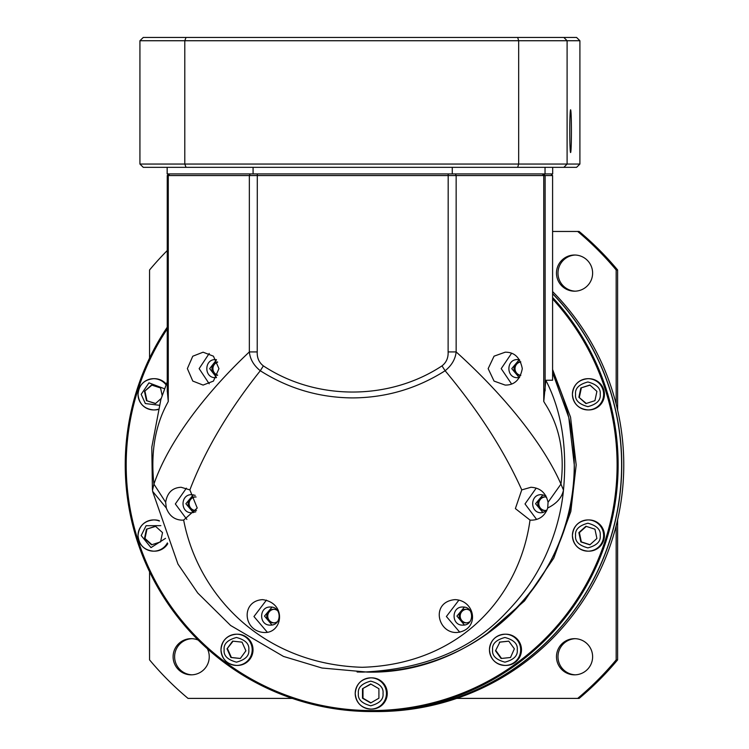 <?xml version="1.0" encoding="UTF-8"?>
<svg xmlns="http://www.w3.org/2000/svg" width="749" height="749" viewBox="0 0 749 749"><rect width="100%" height="100%" fill="white"/><g stroke="black" fill="none" stroke-linecap="round" stroke-linejoin="round"><path stroke-width="1.12" d="M552.584 380.211L545.824 380.277C561.544 410.724 567.433 447.331 563.482 490.099C561.319 512.513 555.206 534.711 545.15 556.694C533.85 580.578 521.744 596.485 505.444 613.403C471.093 649.739 423.616 669.297 363.003 672.087L357.114 672.003M552.593 372.656A207.164 207.014 -90 0 1 367.253 672.087L321.976 668.014L283.468 656.424L230.617 625.481L197.764 593.03L177.962 564.081L152.73 491.747M152.674 491.428L166.297 507.981C169.265 515.789 174.508 519.853 182.035 520.162L183.655 520.078C197.82 594.266 261.532 664.213 362.188 667.293C462.283 664.26 519.946 594.247 530.02 520.078L531.706 520.162C539.608 519.853 544.944 515.789 547.706 507.981C556.657 503.59 561.919 497.636 563.482 490.099L560.954 484.107C564.868 452.976 559.569 426.153 545.038 403.617L543.765 401.483L545.824 380.277M166.297 507.981L165.66 502.27C167.233 492.702 172.382 487.702 181.118 487.271L189.881 489.893L197.23 508.047L183.655 520.078M186.389 488.179L175.341 503.955L186.838 519.403M530.02 520.078L515.378 508.59L521.763 489.893L530.966 487.271M536.2 488.133L525.012 503.937L536.621 519.441M456.74 632.512C480.221 630.218 475.727 600.305 454.961 599.631C430.422 601.878 437.472 633.195 456.74 632.512M189.881 489.893C204.964 450.411 228.436 410.695 260.296 370.746C288.496 388.637 319.299 397.691 352.713 397.916C386.1 397.682 416.912 388.619 445.131 370.746C478.471 410.695 504.011 450.411 521.763 489.893M458.922 600.099L446.395 616.502L459.783 632.231M552.584 175.556L550.946 173.918L552.593 175.556L552.593 380.258L552.593 175.556L167.252 175.556L167.252 391.699L167.252 175.556L168.9 173.918L167.252 175.556M167.27 390.884L168.272 401.483L167.158 403.617C155.015 426.153 150.605 452.976 153.919 484.107L152.534 490.099M152.684 491.475L152.422 489.443M165.66 502.27L153.919 484.107C167.898 443.305 203.466 395.098 249.351 351.918C250.082 359.164 253.724 365.437 260.296 370.746L263.367 365.887C316.228 400.781 389.106 400.734 441.985 365.887L445.131 370.746C451.694 365.437 455.373 359.164 456.15 351.918C503.768 394.873 543.222 443.502 560.954 484.107L548.062 502.27L547.706 507.981M530.779 487.271C540.085 487.711 545.843 492.711 548.062 502.27M262.515 599.631C240.626 600.998 242.976 631.491 264.294 632.512C282.626 633.392 287.176 603.02 262.515 599.631M266.438 600.108L253.958 616.53L267.299 632.231M505.163 352.199C514.423 352.058 520.134 357.535 522.296 368.639C520.134 379.734 514.423 385.22 505.163 385.08L494.059 381.101L488.161 368.639L494.059 356.178L505.163 352.199M511.52 353.378L501.212 368.639L511.52 383.9M203.091 385.08L192.783 381.063L187.372 368.602L192.765 356.224L203.091 352.199L213.428 356.178L218.951 368.639L213.428 381.101L203.091 385.08M209.214 353.472L199.14 368.639L209.214 383.797M195.826 511.801L191.763 512.756C180.116 513.271 180.106 494.162 191.763 494.677L195.189 495.342M193.345 494.808L185.883 503.721L193.345 512.625M545.89 495.847L541.433 494.677C529.777 494.115 529.777 513.318 541.433 512.756L546.517 511.192M543.006 494.808L535.554 503.721L543.006 512.625M441.985 365.887C446.329 362.516 448.379 357.853 448.117 351.918L456.15 351.918L456.15 175.556L455.411 173.918M250.203 173.918L249.351 175.556L249.351 351.918L257.225 351.918C256.963 357.853 259.014 362.507 263.367 365.887M519.207 359.735L511.754 368.639L519.207 377.543M464.389 607.167L456.937 616.071L464.389 624.975M271.962 607.167L264.5 616.071L271.962 624.975M216.498 359.866L209.683 368.639L216.498 377.402M519.609 359.81L517.634 359.595C505.978 359.033 505.978 378.236 517.634 377.683L519.609 377.459M462.826 607.027C451.17 606.475 451.17 625.677 462.826 625.115C474.482 625.677 474.482 606.475 462.826 607.027M270.38 625.115C258.723 625.63 258.723 606.521 270.38 607.027C282.036 606.521 282.036 625.63 270.38 625.115M216.349 377.646L215.572 377.683C203.915 378.189 203.915 359.08 215.572 359.595L216.349 359.632M552.593 369.482L570.56 417.212L576.187 464.932L570.832 511.473L553.754 558.145L524.487 600.96L485.109 635.246M552.593 293.758A246.618 246.44 90 0 1 375.174 711.55L371.682 711.55A246.618 246.44 90 0 1 167.252 327.201M552.593 297.456A246.618 246.44 90 0 1 371.682 711.55M552.593 298.954A245.635 245.457 90 0 1 371.644 710.567A245.635 245.457 90 0 1 167.252 328.923M387.252 693.462A15.617 15.607 90 0 1 371.644 709.088L370.83 709.088A15.617 15.607 90 0 1 355.213 693.462A15.617 15.607 90 0 1 370.83 677.845A15.617 15.607 90 0 1 386.437 693.462A15.617 15.607 90 0 1 370.83 709.088C361.336 708.151 356.131 702.937 355.213 693.462C356.131 683.987 361.336 678.781 370.83 677.845L371.644 677.845A15.617 15.607 90 0 1 387.252 693.462M521.482 649.814A15.617 15.607 90 0 1 505.875 665.44L505.06 665.44A15.617 15.607 90 0 1 489.453 649.814A15.617 15.607 90 0 1 505.06 634.197A15.617 15.607 90 0 1 520.667 649.814A15.617 15.607 90 0 1 505.06 665.44C495.576 664.513 490.37 659.307 489.443 649.814C490.37 640.329 495.576 635.124 505.06 634.197L505.875 634.197A15.617 15.607 90 0 1 521.482 649.814M604.443 535.554A15.617 15.607 90 0 1 588.836 551.17L588.021 551.17A15.617 15.607 90 0 1 572.405 535.554A15.617 15.607 90 0 1 588.021 519.928A15.617 15.607 90 0 1 603.628 535.554A15.617 15.607 90 0 1 588.021 551.17C578.537 550.243 573.331 545.038 572.405 535.554C573.331 526.06 578.537 520.855 588.021 519.928L588.836 519.928A15.617 15.607 90 0 1 604.443 535.554M604.443 394.311A15.617 15.607 90 0 1 588.836 409.928L588.021 409.928A15.617 15.607 90 0 1 572.405 394.311A15.617 15.607 90 0 1 588.021 378.685A15.617 15.607 90 0 1 603.628 394.311A15.617 15.607 90 0 1 588.021 409.928C578.537 409.001 573.331 403.795 572.405 394.311C573.331 384.817 578.537 379.612 588.021 378.685L588.836 378.685A15.617 15.607 90 0 1 604.443 394.311M158.011 409.516A15.617 15.607 90 0 1 154.453 409.928L153.639 409.928A15.617 15.607 90 0 1 138.022 394.311A15.617 15.607 90 0 1 166.035 384.827M167.757 543.727A15.617 15.607 90 0 1 154.453 551.17L153.639 551.17A15.617 15.607 90 0 1 138.022 535.554A15.617 15.607 90 0 1 159.387 521.032M253.022 649.814A15.617 15.607 90 0 1 237.414 665.44L236.59 665.44A15.617 15.607 90 0 1 220.983 649.814A15.617 15.607 90 0 1 236.59 634.197A15.617 15.607 90 0 1 252.198 649.814A15.617 15.607 90 0 1 236.59 665.44C227.116 664.513 221.91 659.307 220.983 649.814C221.91 640.329 227.116 635.124 236.59 634.197L237.414 634.197A15.617 15.607 90 0 1 253.022 649.814M470.035 621.52A6.797 6.788 90 0 1 459.184 616.071A6.797 6.788 90 0 1 470.035 610.622M466.477 609.293A6.797 6.788 -90 0 0 460.186 616.071A6.797 6.788 -90 0 0 466.477 622.85M547.032 510.06A6.797 6.788 90 0 1 537.801 503.721A6.797 6.788 90 0 1 546.62 497.233M545.094 496.943A6.797 6.788 -90 0 0 538.803 503.721A6.797 6.788 -90 0 0 545.094 510.49M520.761 375.436A6.797 6.788 90 0 1 514.001 368.639A6.797 6.788 90 0 1 520.761 361.842M520.798 361.917A6.797 6.788 -90 0 0 520.798 375.361M217.575 375.333A6.797 6.788 90 0 1 217.575 361.936M217.669 362.16A6.797 6.788 -90 0 0 217.669 375.118M277.598 621.52A6.797 6.788 90 0 1 266.738 616.071A6.797 6.788 90 0 1 277.598 610.632M274.04 609.293A6.797 6.788 -90 0 0 267.749 616.071A6.797 6.788 -90 0 0 274.04 622.85M196.5 510.322A6.797 6.788 90 0 1 188.13 503.721A6.797 6.788 90 0 1 196.079 497.018M195.423 496.943A6.797 6.788 -90 0 0 189.132 503.721A6.797 6.788 -90 0 0 195.423 510.49M158.076 409.282A15.617 15.607 90 0 1 153.639 409.928C144.154 409.001 138.949 403.795 138.022 394.311C138.949 384.817 144.154 379.612 153.639 378.685L154.453 378.685A15.617 15.607 90 0 1 166.306 384.143M167.402 542.913A15.617 15.607 90 0 1 153.639 551.17C144.154 550.243 138.949 545.038 138.022 535.554C138.949 526.06 144.154 520.855 153.639 519.928L154.453 519.928A15.617 15.607 90 0 1 159.284 520.695M370.699 683.968L378.91 688.715L378.91 698.208L370.699 702.955L362.488 698.208L362.488 688.715L370.699 683.968M499.358 642.136L508.786 641.144L514.366 648.821L510.509 657.5L501.072 658.493L495.501 650.806L499.864 642.136L495.501 650.806M578.865 532.614L585.915 526.266L594.94 529.197L596.916 538.484L589.866 544.832L580.84 541.901L578.865 532.614L579.37 532.614L581.346 541.901L580.84 541.901M578.865 397.242L580.84 387.954L589.866 385.023L596.916 391.371L594.94 400.659L585.915 403.589L578.865 397.242L586.289 403.468M161.194 398.44L155.483 403.589L146.458 400.659L144.491 391.371L151.532 385.023L160.558 387.954L162.159 395.481M162.533 532.614L160.558 541.901L151.532 544.832L144.491 538.484L146.458 529.197L155.483 526.266L162.533 532.614M242.039 642.136L245.897 650.806L240.326 658.493L230.889 657.5L227.031 648.821L232.611 641.144L242.039 642.136M370.952 684.118L362.488 688.715M362.993 688.715L362.993 698.208L362.488 698.208M362.993 698.208L370.952 702.815M508.824 641.191L499.864 642.136M495.997 650.806L501.54 658.437M586.289 526.388L579.37 532.614M581.346 541.901L589.997 544.71M589.997 385.145L580.84 387.954M581.346 387.954L579.37 397.242M146.458 400.659L155.614 403.468M151.907 385.145L144.491 391.371M144.988 391.371L146.963 400.659M155.614 526.388L146.458 529.197M146.963 529.197L144.988 538.484L144.491 538.484M144.988 538.484L151.907 544.71M233.079 641.191L227.031 648.821M227.537 648.821L231.394 657.5L230.889 657.5M231.394 657.5L240.363 658.437M569.783 131.169A21.375 0.824 90 0 0 570.607 152.543A21.375 0.824 90 0 0 571.421 131.169A21.375 0.824 90 0 0 570.607 109.794A21.375 0.824 90 0 0 569.783 131.169M139.932 40.736L139.932 164.05L184.788 164.05L184.788 40.736L139.932 40.736L143.265 37.45L576.58 37.45L579.904 40.736L579.904 164.05L567.096 164.05L567.096 40.736L579.904 40.736M517.662 37.45L518.673 40.736L184.788 40.736L186.042 37.45M563.857 37.45L567.096 40.736L518.673 40.736L518.673 164.05L567.096 164.05L563.857 167.336L576.58 167.336L579.904 164.05M517.662 167.336L518.673 164.05L184.788 164.05L186.042 167.336L563.857 167.336M139.932 164.05L143.265 167.336L186.042 167.336M552.678 167.336L552.678 173.918L545.038 173.918L545.038 167.336M167.158 167.336L167.158 173.918L253.078 173.918L253.078 167.336M452.274 167.336L452.274 173.918L253.078 173.918M452.274 173.918L545.038 173.918M552.593 291.558A246.618 246.44 90 0 1 377.318 711.55L375.296 711.55A246.618 246.44 90 0 1 375.24 711.55M552.593 293.627A246.618 246.44 90 0 1 375.296 711.55M556.479 273.104A18.088 18.07 90 0 1 574.549 255.016A18.088 18.07 90 0 1 592.618 273.104A18.088 18.07 90 0 1 574.549 291.183A18.088 18.07 90 0 1 556.479 273.104M575.307 255.034A18.088 18.07 -90 0 0 557.986 273.104A18.088 18.07 -90 0 0 575.307 291.174M556.479 656.751A18.088 18.07 90 0 1 574.549 638.672A18.088 18.07 90 0 1 592.618 656.751A18.088 18.07 90 0 1 574.549 674.84A18.088 18.07 90 0 1 556.479 656.751M575.307 638.682A18.088 18.07 -90 0 0 557.986 656.751A18.088 18.07 -90 0 0 575.307 674.821M207.379 648.737A18.088 18.07 90 0 1 191.182 674.84A18.088 18.07 90 0 1 173.103 656.751A18.088 18.07 90 0 1 198.195 640.086M191.931 638.682A18.088 18.07 -90 0 0 174.62 656.751A18.088 18.07 -90 0 0 191.931 674.821M616.165 404.17L616.165 269.968A304.169 303.944 -90 0 0 577.685 231.46L552.593 231.46M456.721 698.396L577.685 698.396A304.169 303.944 -90 0 0 616.165 659.888L616.165 525.686M149.566 571.768L149.566 659.888A304.169 303.944 -90 0 0 188.046 698.396L292.279 698.396M167.252 250.55A304.169 303.944 -90 0 0 149.566 269.968L149.566 358.088M577.685 231.46L579.136 231.46A304.169 303.944 -90 0 1 617.607 269.968L616.165 269.968M616.165 659.888L617.607 659.888L617.607 519.666M617.607 410.19L617.607 269.968M577.685 698.396L579.136 698.396A304.169 303.944 -90 0 0 617.607 659.888M543.493 173.918L545.132 175.556L545.132 390.884M542.342 173.918L543.755 175.556L543.755 401.483M168.272 401.483L168.272 175.556L169.742 173.918M448.183 173.918L448.117 351.918M257.225 351.918L257.291 173.918M358.378 693.462C357.676 687.638 361.786 683.528 370.699 681.131C379.612 683.528 383.722 687.638 383.02 693.462C383.722 699.294 379.612 703.405 370.699 705.792C361.786 703.405 357.676 699.294 358.378 693.462M492.608 649.814C491.906 643.99 496.016 639.88 504.929 637.483C513.842 639.88 517.952 643.99 517.25 649.814C517.952 655.647 513.842 659.757 504.929 662.153C496.016 659.757 491.906 655.647 492.608 649.814M575.569 535.554C574.867 529.721 578.977 525.611 587.89 523.214C596.803 525.611 600.913 529.721 600.211 535.554C600.913 541.377 596.803 545.487 587.89 547.884C578.977 545.487 574.867 541.377 575.569 535.554M575.569 394.311C574.867 388.478 578.977 384.368 587.89 381.971C596.803 384.368 600.913 388.478 600.211 394.311C600.913 400.135 596.803 404.245 587.89 406.641C578.977 404.245 574.867 400.135 575.569 394.311M159.162 405.265L145.343 403.542L141.187 394.311L148.957 382.851L164.518 388.778M165.51 538.362L150.98 547.622L141.187 535.554L146.092 525.704L160.848 525.648M224.148 649.814C223.445 643.99 227.556 639.88 236.469 637.483C245.382 639.88 249.492 643.99 248.79 649.814C249.492 655.647 245.382 659.757 236.469 662.153C227.556 659.757 223.445 655.647 224.148 649.814M367.253 672.087C477.871 674.952 577.133 575.606 574.277 464.932L568.781 417.521L552.593 372.627M167.252 381.831L160.866 399.489L151.794 447.237L152.403 489.294"/></g></svg>
